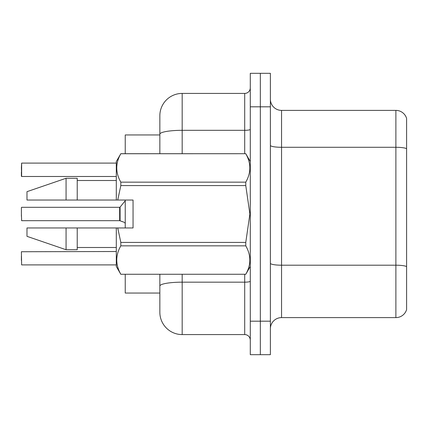 <?xml version="1.0" encoding="UTF-8"?>
<svg xmlns="http://www.w3.org/2000/svg" width="428" height="428" viewBox="0 0 428 428"><rect width="100%" height="100%" fill="white"/><g stroke="black" fill="none" stroke-linecap="round" stroke-linejoin="round"><path stroke-width="0.64" d="M159.847 134.948L125.238 134.948L125.238 153.706M125.238 227.958L125.238 200.042M182.178 274.295L182.178 334.584A22.331 22.331 0 0 1 159.847 312.253L159.847 293.052L125.238 293.052L125.238 274.295M270.384 328.779A11.165 11.165 0 0 1 281.549 317.613L395.884 317.613L395.884 110.387L281.549 110.387A11.165 11.165 0 0 1 270.384 99.221A11.165 11.165 0 0 0 281.549 110.387L281.549 317.613M260.336 321.187L260.336 354.684L270.384 354.684L270.384 321.187L260.336 321.187L260.336 354.684L250.289 354.684L250.289 321.187L260.336 321.187L260.336 106.813L260.336 321.187M250.289 321.187L250.289 73.316L260.336 73.316L260.336 106.813L260.336 73.316L270.384 73.316L270.384 321.187M406.6 118.428A11.165 11.165 0 0 0 395.884 110.387A11.165 11.165 0 0 1 406.6 118.428L406.6 309.572A11.165 11.165 0 0 1 395.884 317.613M406.6 148.842L406.6 266.591A11.165 1.937 180 0 0 395.884 265.2L281.549 265.2A11.165 1.937 -0 0 1 270.384 263.257M159.847 299.975L159.847 274.295M182.178 334.584L244.704 334.584L244.704 274.295M159.847 153.706L159.847 115.747A22.331 22.331 0 0 1 182.178 93.416L244.704 93.416A5.58 5.58 0 0 0 250.289 87.831M159.847 312.253L159.847 289.922M159.847 115.747L159.847 128.026M250.289 340.169A5.58 5.58 0 0 0 244.704 334.584M123.441 221.982L119.744 220.693L123.949 222.212M21.4 167.557L21.625 163.095L116.304 163.095L21.625 163.095L21.625 176.486L21.4 167.557M117.748 200.042L133.054 200.042L133.054 227.958L117.748 227.958L120.819 242.419L245.774 242.419L249.882 214L245.774 185.581L120.819 185.581L117.748 200.042L116.304 200.042L116.304 161.522L120.819 153.738C115.41 163.175 115.41 172.644 120.819 182.157L120.819 185.581M245.774 242.419L245.774 245.843L120.819 245.843C115.41 255.275 115.41 264.75 120.819 274.262L245.774 274.262C251.183 264.825 251.183 255.356 245.774 245.843M117.748 227.958L116.304 227.958L116.304 266.478L120.819 274.295M120.819 242.419L120.819 245.843M66.062 227.958L26.98 227.958L26.98 236.331L66.062 249.727L77.227 249.727L77.227 227.958L66.062 227.958L66.062 249.727M26.98 227.958L41.751 227.958M116.304 227.958L77.227 227.958M120.819 274.262L245.774 274.262M120.819 153.706L245.774 153.706L120.819 153.738M120.819 182.157L245.774 182.157L245.774 185.581M245.774 182.157C251.183 172.725 251.183 163.25 245.774 153.738M66.062 200.042L66.062 178.273L26.98 191.669L26.98 200.042L116.304 200.042M66.062 178.273L77.227 178.273L77.227 200.042M21.4 260.443L21.4 255.981M116.304 251.514L21.4 251.739L21.625 264.905L116.304 264.905M119.663 220.688A0.556 0.556 180 0 1 119.744 220.693A0.556 0.556 -0 0 0 119.663 220.688L119.653 207.302L119.663 220.688L21.625 220.693L21.4 214M119.653 214L119.653 207.302L120.086 207.093L120.097 220.821M124.457 222.587L125.238 223.256M21.4 216.231L21.4 207.526M21.4 172.019L21.4 176.261M406.6 148.687A11.165 1.937 180 0 0 395.884 147.291L281.549 147.291A11.165 1.937 0 0 1 270.384 145.354M270.384 106.813L250.289 106.813M250.289 281.201A5.58 0.968 0 0 1 244.704 282.17L182.178 282.17A22.331 3.879 180 0 0 159.847 286.048M182.178 93.416L182.178 130.321L244.704 130.321L244.704 93.416M159.847 134.199A22.331 3.879 180 0 1 182.178 130.321L182.178 153.706M244.704 153.706L244.704 130.321A5.58 0.968 0 0 0 250.289 129.352M250.289 266.478L245.774 274.295M77.227 247.496L116.304 247.496M250.289 161.522L245.774 153.706M77.227 180.504L116.304 180.504M21.625 207.302L119.653 207.302M120.086 207.093L125.238 200.732M21.625 176.486L116.304 176.486"/></g></svg>
